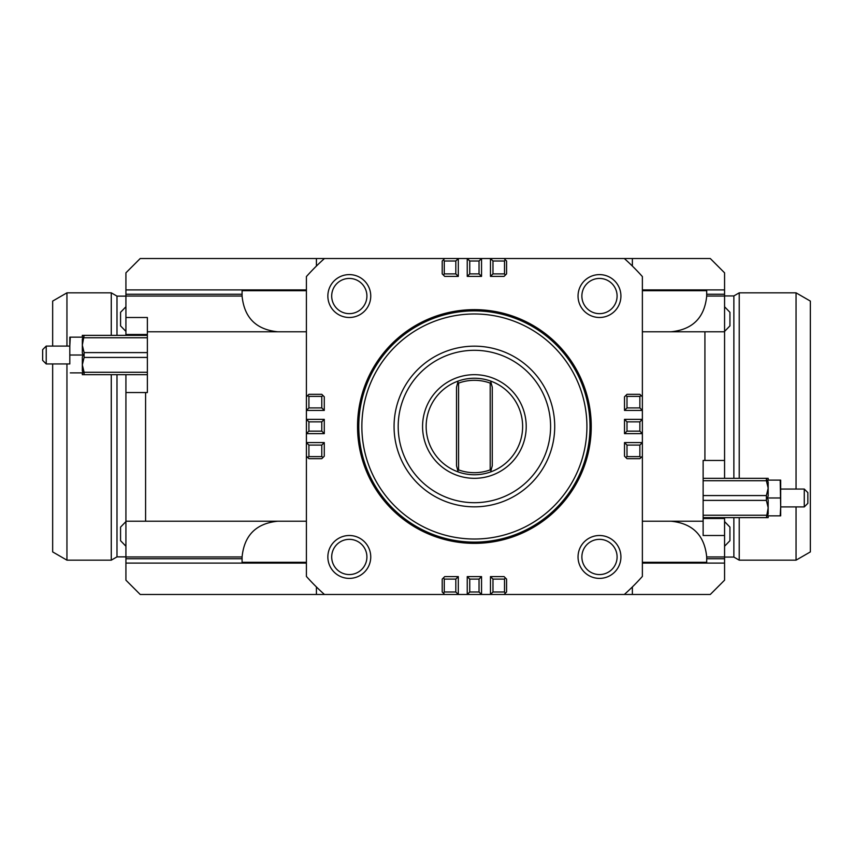 <?xml version="1.0" encoding="UTF-8"?>
<svg xmlns="http://www.w3.org/2000/svg" width="853" height="853" viewBox="0 0 853 853"><rect width="100%" height="100%" fill="white"/><g stroke="black" fill="none" stroke-linecap="round" stroke-linejoin="round"><path stroke-width="1.28" d="M632.372 266.061L632.372 258.523L710.282 258.523L724.57 272.821L724.57 331.785L704.919 331.785L704.919 460.449L724.57 460.46L724.57 331.785M724.57 460.46L724.57 478.32M724.57 517.632L724.57 580.179L710.282 594.477L632.372 594.477L632.372 586.939M316.42 586.939L316.42 594.477L140.223 594.477L125.924 580.179L125.924 521.215L306.408 521.215M306.408 331.785L147.366 331.785L147.366 392.551L125.924 392.54L125.924 521.215M125.924 392.54L125.924 374.68M125.924 335.368L125.924 272.821L140.223 258.523L324.449 258.523A225.16 225.16 0 0 0 306.408 276.564L306.408 576.436A225.16 225.16 0 0 0 324.449 594.477L624.332 594.477A225.16 225.16 0 0 0 642.373 576.436L642.373 276.564A225.16 225.16 0 0 0 624.332 258.523L324.449 258.523M703.128 500.391L766.389 500.391L768.18 507.812L768.18 499.826L767.199 497.981L768.18 496.137L768.18 481.956L767.199 480.111L780.687 480.111L780.687 506.917L780.196 480.111M703.128 480.729L766.389 480.729L768.18 488.151L766.389 495.572L766.389 500.391M766.389 495.572L703.128 495.572M703.128 517.632L768.18 517.632L768.18 515.852M780.196 515.852L780.687 506.917L780.687 515.852L767.199 515.852L768.18 514.007L768.18 507.812L766.389 517.632M766.389 515.233L703.128 515.233M768.18 480.111L768.18 478.32L703.128 478.32M804.272 489.046L804.272 506.917L807.844 503.345L807.844 492.618L804.272 489.046L780.687 489.046M733.868 478.32L733.868 295.927L739.231 292.835L796.052 292.835L810.35 301.088L810.35 551.912L796.052 560.165L796.052 506.917M66.95 346.083L66.95 292.835L111.274 292.835L116.989 296.13L116.989 335.368M116.989 374.68L116.989 556.87L111.274 560.165L66.95 560.165L52.662 551.912L52.662 363.954M46.222 363.954L46.222 346.083L42.65 349.655L42.65 360.382L46.222 363.954L69.807 363.954L69.807 346.083L69.807 363.954M147.366 352.609L84.106 352.609L82.325 345.188L82.325 353.174L83.295 355.019L82.325 356.863L82.325 371.044L83.295 372.889L70.298 372.889M147.366 372.271L84.106 372.271L82.325 364.849L84.106 357.428L84.106 352.609M84.106 357.428L147.366 357.428M147.366 335.368L82.325 335.368L82.325 337.148M70.298 337.148L69.807 346.083L69.807 337.148L83.295 337.148L82.325 338.993L82.325 345.188L84.106 335.368M84.106 337.767L147.366 337.767M82.325 372.889L82.325 374.68L147.366 374.68M277.822 521.215C256.156 523.369 244.246 535.289 242.081 556.956L242.081 562.308L306.408 562.308M125.924 558.736L242.081 558.736M306.408 563.087L125.924 563.087M642.373 289.913L724.57 289.913M724.57 294.264L706.7 294.264L706.7 290.692L642.373 290.692M724.57 563.087L642.373 563.087M780.196 497.981L767.199 497.981M766.389 478.32L766.389 480.729M724.57 546.24L729.933 540.695L729.933 527.111L724.57 521.578M724.57 331.422L729.933 325.889L729.933 312.305L724.57 306.76M66.95 363.954L66.95 560.165M111.274 292.835L111.274 335.368M111.274 374.68L111.274 560.165M66.95 292.835L52.662 301.088L52.662 346.083M739.231 517.632L739.231 560.165L796.052 560.165M796.052 489.046L796.052 292.835M739.231 478.32L739.231 292.835M739.231 560.165L733.868 557.073L733.868 517.632M70.298 355.019L83.295 355.019M84.106 374.68L84.106 372.271M125.924 306.76L120.561 312.305L120.561 325.889L125.924 331.422M125.924 521.578L120.561 527.111L120.561 540.695L125.924 546.24M145.586 521.215L145.586 392.551M147.366 331.785L147.366 317.497L125.924 317.497M724.57 535.503L703.128 535.503L703.128 460.449L704.919 460.449M642.373 521.215L703.128 521.215M704.919 331.785L642.373 331.785M632.372 594.477L624.332 594.477M324.449 594.477L316.42 594.477M724.57 558.736L706.7 558.736L706.7 556.956C704.546 535.289 692.625 523.369 670.959 521.215M670.959 331.785C692.625 329.631 704.546 317.711 706.7 296.044L706.7 294.264M642.373 562.308L706.7 562.308L706.7 558.736M624.332 258.523L632.372 258.523M125.924 294.264L242.081 294.264L242.081 296.044C244.246 317.711 256.156 329.631 277.822 331.785M306.408 290.692L242.081 290.692L242.081 294.264M125.924 289.913L306.408 289.913M316.42 258.523L316.42 266.061M330.729 306.771A21.442 21.442 0 0 0 360.019 314.618A21.442 21.442 0 0 0 367.878 285.329A21.442 21.442 0 0 0 338.577 277.481A21.442 21.442 0 0 0 330.729 306.771M364.551 287.248A17.604 17.604 0 0 1 358.1 311.292A17.604 17.604 0 0 1 334.056 304.852A17.604 17.604 0 0 1 340.496 280.797A17.604 17.604 0 0 1 364.551 287.248M330.729 567.671A21.442 21.442 0 0 0 360.019 575.519A21.442 21.442 0 0 0 367.878 546.229A21.442 21.442 0 0 0 338.577 538.382A21.442 21.442 0 0 0 330.729 567.671M364.551 548.148A17.604 17.604 0 0 1 358.1 572.203A17.604 17.604 0 0 1 334.056 565.752A17.604 17.604 0 0 1 340.496 541.708A17.604 17.604 0 0 1 364.551 548.148M580.914 306.771A21.442 21.442 0 0 0 610.204 314.618A21.442 21.442 0 0 0 618.052 285.329A21.442 21.442 0 0 0 588.762 277.481A21.442 21.442 0 0 0 580.914 306.771M614.736 287.248A17.604 17.604 0 0 1 608.285 311.292A17.604 17.604 0 0 1 584.23 304.852A17.604 17.604 0 0 1 590.681 280.797A17.604 17.604 0 0 1 614.736 287.248M580.914 567.671A21.442 21.442 0 0 0 610.204 575.519A21.442 21.442 0 0 0 618.052 546.229A21.442 21.442 0 0 0 588.762 538.382A21.442 21.442 0 0 0 580.914 567.671M614.736 548.148A17.604 17.604 0 0 1 608.285 572.203A17.604 17.604 0 0 1 584.23 565.752A17.604 17.604 0 0 1 590.681 541.708A17.604 17.604 0 0 1 614.736 548.148M504.07 594.477L506.575 591.982L506.575 579.112L504.07 576.607L490.475 576.607L490.475 594.477L492.981 591.982L492.981 579.112L490.475 576.607M481.54 576.607L479.034 579.112L479.034 591.982L481.54 594.477L481.54 576.607L467.241 576.607L467.241 594.477L469.747 591.982L469.747 579.112L467.241 576.607M458.306 576.607L455.811 579.112L455.811 591.982L458.306 594.477L458.306 576.607L444.712 576.607L442.206 579.112L442.206 591.982L443.517 593.283L444.274 591.982L444.274 579.112L443.517 577.801M479.034 591.982L469.747 591.982M444.274 579.112L455.811 579.112M492.981 579.112L504.518 579.112L504.518 591.982L492.981 591.982M504.518 591.982L505.264 593.283M444.712 594.477L443.517 593.283M505.264 577.801L504.518 579.112M469.747 579.112L479.034 579.112M455.811 591.982L444.274 591.982M642.373 396.816L639.867 394.321L626.998 394.321L624.503 396.816L624.503 410.421L642.373 410.421L639.867 407.915L626.998 407.915L624.503 410.421M624.503 419.356L626.998 421.851L639.867 421.851L642.373 419.356L624.503 419.356L624.503 433.644L642.373 433.644L639.867 431.149L626.998 431.149L624.503 433.644M624.503 442.579L626.998 445.085L639.867 445.085L642.373 442.579L624.503 442.579L624.503 456.184L626.998 458.679L639.867 458.679L641.179 457.379L639.867 456.622L626.998 456.622L625.697 457.379M639.867 421.851L639.867 431.149M626.998 456.622L626.998 445.085M626.998 407.915L626.998 396.378L639.867 396.378L639.867 407.915M639.867 396.378L641.179 395.621M642.373 456.184L641.179 457.379M625.697 395.621L626.998 396.378M626.998 431.149L626.998 421.851M639.867 445.085L639.867 456.622M306.408 456.184L308.914 458.679L321.784 458.679L324.279 456.184L324.279 442.579L306.408 442.579L308.914 445.085L321.784 445.085L324.279 442.579M324.279 433.644L321.784 431.149L308.914 431.149L306.408 433.644L324.279 433.644L324.279 419.356L306.408 419.356L308.914 421.851L321.784 421.851L324.279 419.356M324.279 410.421L321.784 407.915L308.914 407.915L306.408 410.421L324.279 410.421L324.279 396.816L321.784 394.321L308.914 394.321L307.602 395.621L308.914 396.378L321.784 396.378L323.084 395.621M308.914 431.149L308.914 421.851M321.784 396.378L321.784 407.915M321.784 445.085L321.784 456.622L308.914 456.622L308.914 445.085M308.914 456.622L307.602 457.379M306.408 396.816L307.602 395.621M323.084 457.379L321.784 456.622M321.784 421.851L321.784 431.149M308.914 407.915L308.914 396.378M444.712 258.523L442.206 261.018L442.206 273.888L444.712 276.393L458.306 276.393L458.306 258.523L455.811 261.018L455.811 273.888L458.306 276.393M467.241 276.393L469.747 273.888L469.747 261.018L467.241 258.523L467.241 276.393L481.54 276.393L481.54 258.523L479.034 261.018L479.034 273.888L481.54 276.393M490.475 276.393L492.981 273.888L492.981 261.018L490.475 258.523L490.475 276.393L504.07 276.393L506.575 273.888L506.575 261.018L505.264 259.717L504.518 261.018L504.518 273.888L505.264 275.199M469.747 261.018L479.034 261.018M504.518 273.888L492.981 273.888M455.811 273.888L444.274 273.888L444.274 261.018L455.811 261.018M444.274 261.018L443.517 259.717M504.07 258.523L505.264 259.717M443.517 275.199L444.274 273.888M479.034 273.888L469.747 273.888M492.981 261.018L504.518 261.018M437.568 315.599A116.85 116.85 0 0 1 585.286 389.672A116.85 116.85 0 0 1 511.224 537.401A116.85 116.85 0 0 1 363.495 463.328A116.85 116.85 0 0 1 437.568 315.599M437.952 316.772A115.624 115.624 0 0 1 588.527 408.043A115.624 115.624 0 0 1 474.396 542.124A115.624 115.624 0 0 0 590.009 426.5A115.624 115.624 0 0 0 474.396 310.876A115.624 115.624 0 0 0 358.772 426.5A115.624 115.624 0 0 0 474.396 542.124A115.624 115.624 0 0 1 437.952 316.772M437.674 315.941A116.498 116.498 0 0 1 584.955 389.789A116.498 116.498 0 0 1 511.107 537.059A116.498 116.498 0 0 1 363.836 463.211A116.498 116.498 0 0 1 437.674 315.941M474.396 502.694A76.194 76.194 0 0 1 398.191 426.5A76.194 76.194 0 0 1 474.396 350.306A76.194 76.194 0 0 1 550.59 426.5A76.194 76.194 0 0 1 474.396 502.694M474.396 539.021A112.521 112.521 0 0 1 361.864 426.5A112.521 112.521 0 0 1 474.396 313.979A112.521 112.521 0 0 1 586.917 426.5A112.521 112.521 0 0 1 474.396 539.021M474.396 346.169A80.331 80.331 0 0 0 394.065 426.5A80.331 80.331 0 0 0 474.396 506.831A80.331 80.331 0 0 0 554.717 426.5A80.331 80.331 0 0 0 474.396 346.169M490.198 383.104L490.198 469.896L491.019 470.461L492.266 465.813L492.266 387.187L491.019 382.539L490.198 383.104A46.19 46.19 0 0 0 458.583 383.104L457.773 382.539L456.526 387.187L456.526 465.813L457.773 470.461L458.583 469.896L458.583 383.104M458.583 469.896A46.19 46.19 0 0 0 490.198 469.896M490.624 381.067L491.019 382.539L490.624 381.067A48.248 48.248 0 0 0 458.168 381.067L457.773 382.539L458.168 381.067A48.248 48.248 0 0 0 474.396 474.748A48.248 48.248 0 0 0 490.624 471.933L491.019 470.461L490.624 471.933A48.248 48.248 0 0 0 474.396 378.252A48.248 48.248 0 0 0 458.168 381.067M458.168 471.933L457.773 470.461L458.168 471.933A48.248 48.248 0 0 0 490.624 471.933M474.396 374.68A51.82 51.82 0 0 0 422.566 426.5A51.82 51.82 0 0 0 474.396 478.32A51.82 51.82 0 0 0 526.216 426.5A51.82 51.82 0 0 0 474.396 374.68M125.924 556.956L242.081 556.956M724.57 518.517L703.128 518.517M724.57 556.956L706.7 556.956M724.57 296.044L706.7 296.044M125.924 296.044L242.081 296.044M125.924 334.483L147.366 334.483M733.868 295.927L724.57 295.927M116.989 296.13L125.924 296.13M733.868 557.073L724.57 557.073M116.989 556.87L125.924 556.87M804.272 506.917L780.687 506.917M46.222 346.083L69.807 346.083"/></g></svg>
